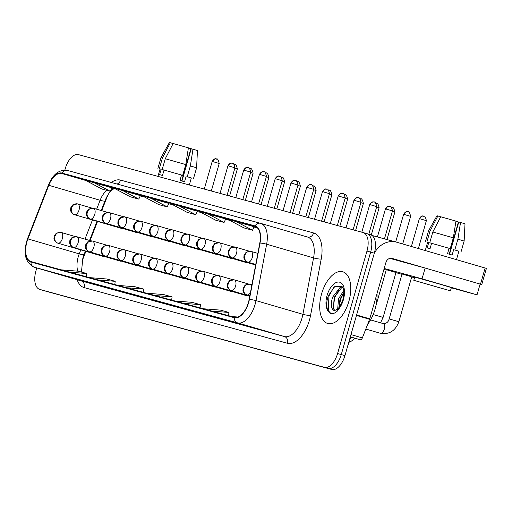 <?xml version="1.0" encoding="UTF-8"?>
<svg xmlns="http://www.w3.org/2000/svg" width="512" height="512" viewBox="0 0 512 512"><rect width="100%" height="100%" fill="white"/><g stroke="black" fill="none" stroke-linecap="round" stroke-linejoin="round"><path stroke-width="0.77" d="M85.888 251.354L83.162 258.362A22.438 11.789 -73.7 0 0 81.92 262.035M108.211 194.432A22.438 11.789 -73.7 0 0 106.912 197.402L101.741 210.675M97.549 221.427L90.08 240.608M246.541 262.342A5.606 2.95 -73.7 0 0 247.334 262.861A5.606 2.95 -73.7 0 0 248.275 262.854M230.784 258.035A5.606 2.95 -73.7 0 0 231.578 258.547A5.606 2.95 -73.7 0 0 232.525 258.541M215.034 253.722A5.606 2.95 -73.7 0 0 215.827 254.234A5.606 2.95 -73.7 0 0 216.774 254.227M199.283 249.408A5.606 2.95 -73.7 0 0 200.077 249.92A5.606 2.95 -73.7 0 0 201.024 249.914M183.533 245.094A5.606 2.95 -73.7 0 0 184.326 245.606A5.606 2.95 -73.7 0 0 185.267 245.6M167.782 240.781A5.606 2.95 -73.7 0 0 168.576 241.293A5.606 2.95 -73.7 0 0 169.517 241.286M152.026 236.467A5.606 2.95 -73.7 0 0 152.819 236.986A5.606 2.95 -73.7 0 0 153.766 236.979M136.275 232.16A5.606 2.95 -73.7 0 0 137.069 232.672A5.606 2.95 -73.7 0 0 138.016 232.666M120.525 227.846A5.606 2.95 -73.7 0 0 121.318 228.358A5.606 2.95 -73.7 0 0 122.266 228.352M245.632 295.13A5.606 2.95 -73.7 0 0 246.426 295.642A5.606 2.95 -73.7 0 0 247.373 295.635M229.882 290.816A5.606 2.95 -73.7 0 0 230.675 291.328A5.606 2.95 -73.7 0 0 231.616 291.322M214.131 286.502A5.606 2.95 -73.7 0 0 214.925 287.014A5.606 2.95 -73.7 0 0 215.866 287.008M198.374 282.189A5.606 2.95 -73.7 0 0 199.168 282.701A5.606 2.95 -73.7 0 0 200.115 282.694M182.624 277.875A5.606 2.95 -73.7 0 0 183.418 278.394A5.606 2.95 -73.7 0 0 184.365 278.387M166.874 273.562A5.606 2.95 -73.7 0 0 167.667 274.08A5.606 2.95 -73.7 0 0 168.614 274.074M151.123 269.254A5.606 2.95 -73.7 0 0 151.917 269.766A5.606 2.95 -73.7 0 0 152.858 269.76M135.373 264.941A5.606 2.95 -73.7 0 0 136.166 265.453A5.606 2.95 -73.7 0 0 137.107 265.446M119.616 260.627A5.606 2.95 -73.7 0 0 120.41 261.139A5.606 2.95 -73.7 0 0 121.357 261.133M103.866 256.314A5.606 2.95 -73.7 0 0 104.659 256.826A5.606 2.95 -73.7 0 0 105.606 256.819M354.502 338.163A16.826 8.845 106.3 0 1 349.395 342.138M348.877 301.35A26.925 14.15 -73.7 0 0 342.765 271.77A26.925 14.15 -73.7 0 0 321.581 293.882A26.925 14.15 -73.7 0 0 327.686 323.462A26.925 14.15 -73.7 0 0 348.877 301.35A26.925 14.15 -73.7 0 0 342.765 271.77A26.925 14.15 -73.7 0 0 321.581 293.882A26.925 14.15 -73.7 0 0 327.686 323.462A26.925 14.15 -73.7 0 0 348.877 301.35M248.416 302.502A17.952 9.434 106.3 0 1 234.368 317.267L31.078 261.606A17.952 9.434 106.3 0 1 30.995 261.587A17.952 9.434 106.3 0 1 27.923 238.906L48.806 185.306A17.952 9.434 106.3 0 1 61.856 173.504L254.918 226.362A17.952 9.434 106.3 0 1 255.002 226.381A17.952 9.434 106.3 0 1 259.795 243.072L249.139 299.469A17.952 9.434 106.3 0 1 248.416 302.502M248.64 302.566A18.4 9.67 -73.7 0 0 249.382 299.456L260.038 243.059A18.4 9.67 -73.7 0 0 255.046 225.926L61.978 173.069A18.4 9.67 -73.7 0 0 48.608 185.171L27.718 238.771A18.4 9.67 -73.7 0 0 30.95 262.042L234.246 317.696A18.4 9.67 -73.7 0 0 248.64 302.566M43.334 290.458A16.826 8.845 -73.7 0 0 43.411 290.477A16.826 8.845 -73.7 0 0 43.488 290.496L328.096 368.422A16.826 8.845 -73.7 0 0 341.261 354.579L370.637 252.128A16.826 8.845 -73.7 0 0 366.822 233.638A16.826 8.845 -73.7 0 0 366.746 233.619A16.826 8.845 -73.7 0 1 366.822 233.638A16.826 8.845 -73.7 0 1 370.637 252.128L341.261 354.579A16.826 8.845 -73.7 0 1 328.096 368.422L43.488 290.496A16.826 8.845 -73.7 0 1 43.411 290.477L39.744 289.408A16.826 8.845 -73.7 0 0 39.821 289.427L324.429 367.347A16.826 8.845 -73.7 0 0 337.6 353.51L366.976 251.059A16.826 8.845 -73.7 0 0 363.155 232.57A16.826 8.845 -73.7 0 0 363.085 232.55L78.47 154.63A16.826 8.845 -73.7 0 0 65.306 168.474L64.838 170.086M58.477 274.061A4.486 3.821 -74.7 0 1 58.426 274.042A4.486 3.821 -74.7 0 1 58.374 274.029L85.229 281.709L58.374 274.029M86.906 281.843A4.486 3.821 -74.7 0 1 86.854 281.83A4.486 3.821 -74.7 0 1 86.803 281.811L113.658 289.498L86.803 281.811M115.341 289.626A4.486 3.821 -74.7 0 1 115.29 289.613A4.486 3.821 -74.7 0 1 115.238 289.6L142.093 297.28L115.238 289.6M229.069 320.762A4.486 3.821 -74.7 0 1 229.018 320.749A4.486 3.821 -74.7 0 1 228.966 320.736L255.821 328.416L228.966 320.736M200.64 312.979A4.486 3.821 -74.7 0 1 200.589 312.966A4.486 3.821 -74.7 0 1 200.538 312.954L227.392 320.634L200.538 312.954M172.205 305.197A4.486 3.821 -74.7 0 1 172.154 305.184A4.486 3.821 -74.7 0 1 172.102 305.165L198.957 312.845L172.102 305.165M143.776 297.408A4.486 3.821 -74.7 0 1 143.718 297.395A4.486 3.821 -74.7 0 1 143.667 297.382L170.528 305.062L143.667 297.382M36.781 267.949L35.93 270.918A16.826 8.845 -73.7 0 0 39.744 289.408M140.378 195.622L113.709 187.994L130.259 196.781L138.784 199.11L140.384 195.622M111.949 187.84L85.274 180.211L101.824 188.992L110.355 191.328L111.949 187.84M225.677 218.976L199.002 211.347L215.552 220.128L224.083 222.464L225.677 218.976M254.112 226.758L227.437 219.13L243.987 227.917L252.518 230.253L254.112 226.758M256.454 227.078L257.05 227.539M168.813 203.411L142.138 195.776L158.688 204.563L167.219 206.899L168.813 203.405M179.104 205.894L170.573 203.565L187.123 212.346L195.654 214.682L197.427 211.245L179.104 205.894L195.654 214.682M154.957 295.526L172.083 296.883L171.661 300.096M146.426 293.19L163.552 294.547L172.083 296.883M183.386 303.309L200.512 304.672L200.09 307.885M174.854 300.973L191.981 302.336L200.512 304.672M211.821 311.091L228.947 312.454L228.525 315.667M203.29 308.755L220.416 310.118L228.947 312.454M231.725 316.544L237.907 317.03M126.522 287.738L143.648 289.101L143.226 292.314M117.99 285.408L135.117 286.765L143.648 289.101M98.086 279.955L115.213 281.318L114.797 284.531M89.562 277.619L106.688 278.982L115.213 281.318M69.658 272.173L86.784 273.53L86.362 276.742M61.126 269.837L78.253 271.2L86.784 273.53M207.533 213.683L224.083 222.464M235.968 221.466L252.518 230.253M150.669 198.112L167.219 206.899M122.24 190.33L138.784 199.11M93.805 182.547L110.355 191.328M47.002 291.526A16.826 8.845 -73.7 0 0 47.078 291.546A16.826 8.845 -73.7 0 0 47.149 291.565L331.763 369.491A16.826 8.845 -73.7 0 0 344.928 355.648L374.304 253.203A16.826 8.845 -73.7 0 0 370.49 234.707A16.826 8.845 -73.7 0 0 370.413 234.688L366.899 233.664M367.629 324.371A28.045 14.739 -73.7 0 0 375.098 308.992A28.045 14.739 -73.7 0 0 377.011 293.568M342.125 301.958L342.874 299.718C345.146 289.421 342.797 287.846 342.266 286.765L334.95 286.278L328.301 295.725C326.131 302.381 326.189 307.661 328.486 311.571L330.061 313.299C332.307 314.189 334.72 313.459 337.306 311.104L339.366 308.269L342.131 301.946L338.816 308.352L334.592 310.624L332.8 309.606C330.867 306.995 330.842 302.79 332.73 296.998L339.936 287.61L342.336 286.848M337.638 309.51L338.547 298.701L343.725 290.733M338.733 308.448L340 299.123L343.859 292.474M334.97 310.65L333.402 308.576L334.182 297.427L341.395 288.032L342.752 287.475M330.061 313.299L330.598 313.491M330.95 313.581L328.23 310.566L328.954 295.936L334.016 286.976M333.126 307.757L334.771 297.632L338.707 290.067M338.925 308.224L340.595 299.328L343.866 292.704M350.272 337.005L360.32 339.757L350.323 336.838M374.278 253.28A22.438 19.091 -74.7 0 1 396.442 242.144A22.438 19.091 -74.7 0 1 396.698 242.214L486.4 268.39L481.76 284.57L392.064 258.394A5.606 4.774 105.3 0 0 392 258.374A5.606 4.774 105.3 0 0 385.933 262.445L369.766 318.829A2.803 1.472 106.3 0 1 369.613 319.29L362.355 337.907A2.803 1.472 106.3 0 1 360.32 339.757M480.109 284.122L481.76 284.57M392.16 259.008L389.894 258.349M395.258 272.294L386.278 269.696L375.834 306.125M411.008 276.602L402.035 274.01L389.152 318.925L398.861 321.709C395.45 330.874 389.28 334.733 380.339 333.274A5.05 2.656 -73.7 0 0 384.307 329.126A5.05 2.656 -73.7 0 0 383.302 323.629A5.05 2.656 -73.7 0 0 383.168 323.578C386.368 323.654 388.365 322.099 389.152 318.925L397.958 321.472M451.315 287.821L477.03 294.861L422.048 278.822L384.211 268.467M383.949 269.376L386.195 269.997M395.936 272.659L401.946 274.304M411.686 276.973L414.522 277.747M477.03 294.861L480.122 284.077L425.139 268.038L389.818 258.368M422.048 278.822L425.139 268.038M443.571 288.902L418.637 281.696L443.571 288.902M458.874 251.277L454.816 249.952L457.907 239.168L464.141 241.062L465.005 223.802L458.778 221.958L449.517 254.266M431.584 243.315L429.728 242.771L432.819 231.987L440.717 216.762L455.949 221.101L453.331 237.83L450.234 248.614L431.584 243.315L430.042 248.704L427.2 247.93L428.742 242.534L427.616 242.259L425.242 250.541M450.451 290.822L451.379 287.584L438.093 283.635L414.714 277.069L413.786 280.307L450.451 290.822L413.786 280.307M450.234 248.614L429.728 242.771M440.685 216.819L437.869 215.981L429.978 231.206L426.886 241.99L428.742 242.534M426.886 241.99L427.597 242.323M453.331 237.83L432.819 231.987M429.978 231.206L428.55 230.854L425.459 241.638M437.869 215.981L436.966 215.763L428.55 230.854M455.917 221.274L458.432 221.978L449.203 254.17M456.474 259.654L458.886 251.226L454.816 249.952M449.082 248.294L447.539 253.69L452.122 255.027L453.664 249.632M457.907 239.168L460.531 222.438M191.328 178.022L187.27 176.698L190.362 165.914L196.589 167.808L197.453 150.554L191.232 148.71L181.965 181.011M164.038 170.061L162.182 169.523L165.274 158.739L173.165 143.514L188.397 147.846L185.779 164.576L182.688 175.36L164.038 170.061L162.49 175.456L159.648 174.675L161.19 169.286L160.064 169.005L157.946 176.39M182.688 175.36L162.182 169.523M173.133 143.565L170.323 142.733L162.426 157.958L159.334 168.742L161.19 169.286M159.334 168.742L160.045 169.069M185.779 164.576L165.274 158.739M162.426 157.958L160.998 157.606L157.907 168.39M170.323 142.733L169.414 142.509L160.998 157.606M188.371 148.026L190.886 148.73L181.651 180.922M189.331 184.979L191.341 177.978L187.27 176.698M181.536 175.046L179.987 180.442L184.57 181.773L186.112 176.384M190.362 165.914L192.979 149.184M27.923 238.906L79.238 253.875A17.952 9.434 -73.7 0 0 78.24 256.832A17.952 9.434 -73.7 0 0 77.766 271.162M80.8 249.869L79.238 253.875A10.099 1.421 21.3 0 0 84.09 254.477L82.829 258.214L81.453 272.07M111.341 182.477A28.045 14.739 106.3 0 1 120.538 180.102L313.6 232.96A28.045 14.739 106.3 0 1 321.21 259.072L310.554 315.469A28.045 14.739 106.3 0 1 287.482 343.277L84.192 287.622A5.606 4.774 105.3 0 0 81.152 280.89L284.448 336.55A22.438 11.789 -73.7 0 0 302.003 318.093A22.438 11.789 -73.7 0 0 302.906 314.304L313.562 257.907A22.438 11.789 -73.7 0 0 307.571 237.043A22.438 11.789 -73.7 0 0 307.475 237.018L260.755 223.386M84.192 287.622A28.045 14.739 106.3 0 1 77.146 279.725M80.954 280.832A22.438 11.789 -73.7 0 0 81.056 280.864A22.438 11.789 -73.7 0 0 81.152 280.89L34.24 267.206A22.438 11.789 106.3 0 1 34.138 267.181L81.056 280.864M307.571 237.043L260.493 223.309A5.606 4.774 105.3 0 1 260.557 223.328A22.438 11.789 106.3 0 1 260.653 223.36A22.438 11.789 106.3 0 1 266.643 244.218L255.987 300.614A22.438 11.789 106.3 0 1 255.091 304.41A22.438 11.789 106.3 0 1 237.53 322.861A5.606 4.774 -74.7 0 1 234.246 317.696M249.382 299.456A5.606 0.87 -169.3 0 1 255.987 300.614L302.906 314.304A5.606 0.87 10.7 0 0 310.554 315.469M61.978 173.069A5.606 4.774 -74.7 0 1 67.424 170.451L260.493 223.309A5.606 4.774 105.3 0 0 255.046 225.926M48.608 185.171A5.606 0.787 -158.7 0 1 48.486 184.896C53.005 174.093 59.315 169.274 67.424 170.451A5.606 4.774 -74.7 0 1 67.494 170.47L260.429 223.296M321.21 259.072A5.606 0.87 10.7 0 1 313.562 257.907L266.643 244.218A5.606 0.87 -169.3 0 0 260.038 243.059M27.718 238.771A5.606 0.787 -158.7 0 1 27.603 238.49C22.81 252.877 24.992 262.438 34.138 267.181M30.95 262.042A5.606 4.774 105.3 0 0 34.24 267.206L237.53 322.861L284.448 336.55A5.606 4.774 105.3 0 1 287.482 343.277M39.821 289.427L47.149 291.565M324.429 367.347L331.763 369.491M337.6 353.51L344.928 355.648M366.976 251.059L374.304 253.203M363.232 232.595L366.746 233.619M307.552 237.037A5.606 4.774 105.3 0 0 313.6 232.96M117.075 184.045A5.606 4.774 105.3 0 0 120.538 180.102M61.856 173.504L85.798 180.486M111.834 188.083L113.171 188.474A17.952 9.434 -73.7 0 0 111.738 188.294M106.81 190.355A17.952 9.434 -73.7 0 0 100.122 200.275L96.646 209.19M48.806 185.306L100.122 200.275A10.099 1.421 21.3 0 0 104.973 200.877L101.216 210.522M92.461 219.942L84.986 239.123M257.504 227.987L253.99 227.027L257.504 227.987M229.869 220.422L225.555 219.238L229.875 220.422M201.44 212.64L197.126 211.456L201.44 212.64M173.005 204.851L168.691 203.674L173.011 204.858M140.256 195.891L144.576 197.069L140.256 195.885M350.528 337.075L350.17 338.938A11.219 1.741 -169.3 0 0 349.869 338.413M246.893 294.931A5.606 2.95 -73.7 0 0 246.95 294.944A5.606 2.95 -73.7 0 0 246.97 294.95A5.606 2.95 -73.7 0 0 250.445 292.538M246.97 294.95A5.606 4.774 -74.7 0 1 243.936 288.224A5.606 4.774 105.3 0 1 249.997 284.154L250.086 284.179A5.606 2.95 -73.7 0 0 250.067 284.166A5.606 4.774 105.3 0 0 249.997 284.154L245.267 284.992L243.123 288.019L242.97 290.394C242.867 290.464 243.302 293.517 246.95 294.944L249.83 295.789M251.622 286.304A5.606 2.95 -73.7 0 0 250.086 284.179L251.923 284.71M419.898 218.778L426.381 220.653C424.659 213.222 423.155 217.203 423.834 216.134A3.648 3.104 105.3 0 0 419.898 218.778L419.366 218.643L411.379 246.496M423.878 216.141A3.648 3.104 105.3 0 0 423.834 216.134C424.294 216.826 422.221 213.997 419.366 218.643M380.205 333.229A5.05 2.656 -73.7 0 0 380.339 333.274L365.811 329.037M385.997 209.03L392.48 210.906C390.758 203.475 389.254 207.456 389.939 206.381A3.648 3.104 105.3 0 0 385.997 209.03L385.466 208.896L377.427 236.934M389.978 206.394A3.648 3.104 105.3 0 0 389.939 206.381C390.394 207.078 388.32 204.243 385.466 208.896M247.878 262.17A5.606 2.95 -73.7 0 0 252.269 257.555A5.606 2.95 -73.7 0 0 250.995 251.392A5.606 2.95 -73.7 0 0 250.97 251.386A5.606 4.774 105.3 0 0 250.906 251.366A5.606 4.774 105.3 0 0 244.845 255.443A5.606 4.774 -74.7 0 0 247.878 262.17A5.606 2.95 -73.7 0 1 247.853 262.163C244.205 260.736 243.77 257.683 243.878 257.606L244.032 255.232L246.17 252.205L250.906 251.366L257.843 253.389M247.802 262.144A5.606 2.95 -73.7 0 0 247.853 262.163L255.75 264.467M231.219 290.643A5.606 2.95 -73.7 0 0 235.61 286.029A5.606 2.95 -73.7 0 0 234.336 279.866A5.606 2.95 -73.7 0 0 234.31 279.859A5.606 4.774 105.3 0 0 234.246 279.84A5.606 4.774 105.3 0 0 228.186 283.91A5.606 4.774 -74.7 0 0 231.219 290.643A5.606 2.95 -73.7 0 1 231.194 290.63C227.552 289.203 227.11 286.15 227.219 286.08L227.373 283.706L229.517 280.678L234.246 279.84L248.358 283.955M404.141 214.464L410.624 216.339C408.909 208.909 407.405 212.89 408.083 211.821A3.648 3.104 105.3 0 0 404.141 214.464L403.616 214.33L395.699 241.939M408.128 211.834A3.648 3.104 105.3 0 0 408.083 211.821C408.544 212.512 406.47 209.683 403.616 214.33M382.208 317.158L373.402 314.611L383.11 317.395L380.518 322.81M231.142 290.618A5.606 2.95 -73.7 0 0 231.194 290.63L249.779 296.058M215.392 286.304A5.606 2.95 -73.7 0 0 215.443 286.323A5.606 2.95 -73.7 0 0 219.859 281.715A5.606 2.95 -73.7 0 0 218.586 275.552A5.606 2.95 -73.7 0 0 218.56 275.546A5.606 4.774 105.3 0 0 218.496 275.526A5.606 4.774 105.3 0 0 212.435 279.597A5.606 4.774 -74.7 0 0 215.469 286.33A5.606 2.95 -73.7 0 0 215.469 286.33C211.795 284.89 211.36 281.837 211.469 281.766L211.622 279.392L213.76 276.365L218.496 275.526L232.608 279.642M392.371 211.283L394.874 212.026C393.158 204.595 391.648 208.576 392.333 207.507A3.648 3.104 105.3 0 0 391.642 207.411M392.378 207.52A3.648 3.104 105.3 0 0 392.333 207.507L391.616 207.386M199.718 282.016A5.606 2.95 -73.7 0 0 204.109 277.402A5.606 2.95 -73.7 0 0 202.835 271.238A5.606 2.95 -73.7 0 0 202.81 271.232A5.606 4.774 105.3 0 0 202.746 271.213A5.606 4.774 105.3 0 0 196.685 275.29A5.606 4.774 -74.7 0 0 199.718 282.016A5.606 2.95 -73.7 0 1 199.693 282.01C196.045 280.576 195.61 277.53 195.718 277.453L195.872 275.078L198.01 272.051L202.746 271.213L216.858 275.328M376.621 206.97L379.123 207.718C377.402 200.288 375.898 204.262 376.582 203.194A3.648 3.104 105.3 0 0 375.885 203.098M376.621 203.206A3.648 3.104 105.3 0 0 376.582 203.194L375.859 203.072M199.635 281.99A5.606 2.95 -73.7 0 0 199.693 282.01L246.426 295.642M183.968 277.702A5.606 2.95 -73.7 0 0 188.358 273.088A5.606 2.95 -73.7 0 0 187.085 266.925A5.606 4.774 105.3 0 0 186.995 266.899A5.606 4.774 105.3 0 0 180.928 270.976A5.606 4.774 -74.7 0 0 183.968 277.702A5.606 2.95 -73.7 0 1 183.942 277.696C180.294 276.269 179.859 273.216 179.962 273.139L180.122 270.765L182.259 267.738L187.085 266.925A5.606 2.95 -73.7 0 0 187.059 266.918L201.107 271.014M360.864 202.656L363.373 203.405C361.651 195.974 360.147 199.949 360.832 198.88A3.648 3.104 105.3 0 0 360.134 198.784M360.87 198.893A3.648 3.104 105.3 0 0 360.832 198.88L360.109 198.758M183.885 277.677A5.606 2.95 -73.7 0 0 183.942 277.696L230.675 291.328M370.246 204.717L376.73 206.592C375.008 199.162 373.504 203.142 374.182 202.074A3.648 3.104 105.3 0 0 370.246 204.717L369.715 204.582L361.798 232.198M374.227 202.08A3.648 3.104 105.3 0 0 374.182 202.074C374.643 202.765 372.57 199.936 369.715 204.582M232.128 257.856A5.606 2.95 -73.7 0 0 236.518 253.242A5.606 2.95 -73.7 0 0 235.245 247.078A5.606 4.774 105.3 0 0 235.155 247.053A5.606 4.774 105.3 0 0 229.094 251.13A5.606 4.774 -74.7 0 0 232.128 257.856A5.606 2.95 -73.7 0 1 232.102 257.85C228.454 256.422 228.019 253.37 228.128 253.293L228.282 250.918L230.419 247.898L235.245 247.078A5.606 2.95 -73.7 0 0 235.219 247.072L249.267 251.174M232.045 257.837A5.606 2.95 -73.7 0 0 232.102 257.85L255.699 264.736M354.49 200.41L360.973 202.278C359.258 194.848 357.754 198.829 358.432 197.76A3.648 3.104 105.3 0 0 354.49 200.41L353.965 200.269L346.048 227.885M358.477 197.773A3.648 3.104 105.3 0 0 358.432 197.76C358.893 198.451 356.819 195.622 353.965 200.269M216.378 253.542A5.606 2.95 -73.7 0 0 220.762 248.934A5.606 2.95 -73.7 0 0 219.494 242.771A5.606 2.95 -73.7 0 0 219.469 242.758A5.606 4.774 105.3 0 0 219.405 242.746A5.606 4.774 105.3 0 0 213.338 246.816A5.606 4.774 -74.7 0 0 216.378 253.542A5.606 2.95 -73.7 0 1 216.352 253.536C212.704 252.109 212.269 249.056 212.371 248.986L212.531 246.611L214.669 243.584L219.405 242.746L233.517 246.861M216.294 253.523A5.606 2.95 -73.7 0 0 216.352 253.536L255.648 265.005M338.739 196.096L345.222 197.965C343.507 190.534 342.003 194.515 342.682 193.446A3.648 3.104 105.3 0 0 338.739 196.096L338.214 195.955L330.298 223.571M342.726 193.459A3.648 3.104 105.3 0 0 342.682 193.446C343.136 194.138 341.069 191.309 338.214 195.955M200.621 249.235A5.606 2.95 -73.7 0 0 205.011 244.621A5.606 2.95 -73.7 0 0 203.738 238.458A5.606 2.95 -73.7 0 0 203.718 238.451A5.606 4.774 105.3 0 0 203.648 238.432A5.606 4.774 105.3 0 0 197.587 242.502A5.606 4.774 -74.7 0 0 200.621 249.235A5.606 2.95 -73.7 0 1 200.602 249.229C196.954 247.795 196.518 244.742 196.621 244.672L196.774 242.298L198.918 239.27L203.648 238.432L217.76 242.547M200.544 249.21A5.606 2.95 -73.7 0 0 200.602 249.229L247.334 262.861M339.366 308.269A16.045 8.429 -73.7 0 0 343.36 299.84A16.045 8.429 -73.7 0 0 339.648 282.189A16.045 8.429 -73.7 0 0 327.091 295.386A16.045 8.429 -73.7 0 0 328.486 311.571M332.8 309.606A12.678 6.662 -73.7 0 0 334.426 310.592A12.678 6.662 -73.7 0 0 334.496 310.611M356.589 314.982L369.766 318.829M480.486 284.186L485.126 268.013M369.613 319.29L356.454 315.45M350.97 334.586L362.355 337.907M168.211 273.389A5.606 2.95 -73.7 0 0 172.602 268.774A5.606 2.95 -73.7 0 0 171.334 262.611A5.606 2.95 -73.7 0 0 171.309 262.605A5.606 4.774 105.3 0 0 171.245 262.586A5.606 4.774 105.3 0 0 165.178 266.662A5.606 4.774 -74.7 0 0 168.211 273.389A5.606 2.95 -73.7 0 1 168.192 273.382C164.544 271.955 164.109 268.902 164.211 268.826L164.365 266.451L166.509 263.43L171.245 262.586L185.35 266.701M345.114 198.342L347.622 199.091C345.901 191.661 344.397 195.642 345.075 194.566A3.648 3.104 105.3 0 0 344.384 194.477M345.12 194.579A3.648 3.104 105.3 0 0 345.075 194.566L344.358 194.445M168.134 273.37A5.606 2.95 -73.7 0 0 168.192 273.382L214.925 287.014M152.461 269.075A5.606 2.95 -73.7 0 0 156.851 264.467A5.606 2.95 -73.7 0 0 155.578 258.304A5.606 2.95 -73.7 0 0 155.552 258.291A5.606 4.774 105.3 0 0 155.488 258.278A5.606 4.774 105.3 0 0 149.427 262.349A5.606 4.774 -74.7 0 0 152.461 269.075A5.606 2.95 -73.7 0 1 152.435 269.069C148.794 267.642 148.358 264.589 148.461 264.518L148.614 262.144L150.758 259.117L155.488 258.278L169.6 262.394M329.363 194.035L331.866 194.778C330.15 187.347 328.646 191.328 329.325 190.259A3.648 3.104 105.3 0 0 328.634 190.163M329.37 190.266A3.648 3.104 105.3 0 0 329.325 190.259L328.608 190.138M152.384 269.056A5.606 2.95 -73.7 0 0 152.435 269.069L199.168 282.701M136.71 264.768A5.606 2.95 -73.7 0 0 141.101 260.154A5.606 2.95 -73.7 0 0 139.827 253.99A5.606 2.95 -73.7 0 0 139.802 253.984A5.606 4.774 105.3 0 0 139.738 253.965A5.606 4.774 105.3 0 0 133.677 258.035A5.606 4.774 -74.7 0 0 136.71 264.768A5.606 2.95 -73.7 0 1 136.685 264.762C133.043 263.328 132.602 260.275 132.71 260.205L132.864 257.83L135.008 254.803L139.738 253.965L153.85 258.08M313.613 189.722L316.115 190.464C314.4 183.034 312.896 187.014 313.574 185.946A3.648 3.104 105.3 0 0 312.883 185.85M313.619 185.958A3.648 3.104 105.3 0 0 313.574 185.946L312.858 185.824M136.634 264.742A5.606 2.95 -73.7 0 0 136.685 264.762L183.418 278.394M322.989 191.782L329.472 193.658C327.75 186.227 326.246 190.202 326.931 189.133A3.648 3.104 105.3 0 0 322.989 191.782L322.464 191.648L314.541 219.264M326.97 189.146A3.648 3.104 105.3 0 0 326.931 189.133C327.386 189.824 325.318 186.995 322.464 191.648M184.87 244.922A5.606 2.95 -73.7 0 0 189.261 240.307A5.606 2.95 -73.7 0 0 187.987 234.144A5.606 2.95 -73.7 0 0 187.962 234.138A5.606 4.774 105.3 0 0 187.898 234.118A5.606 4.774 105.3 0 0 181.837 238.189A5.606 4.774 -74.7 0 0 184.87 244.922A5.606 2.95 -73.7 0 1 184.845 244.915C181.203 243.482 180.762 240.435 180.87 240.358L181.024 237.984L183.168 234.957L187.898 234.118L202.01 238.234M184.794 244.896A5.606 2.95 -73.7 0 0 184.845 244.915L231.578 258.547M307.238 187.469L313.722 189.344C312 181.914 310.496 185.888 311.181 184.819A3.648 3.104 105.3 0 0 307.238 187.469L306.714 187.334L298.79 214.95M311.219 184.832A3.648 3.104 105.3 0 0 311.181 184.819C311.635 185.517 309.562 182.682 306.714 187.334M169.12 240.608A5.606 2.95 -73.7 0 0 173.51 235.994A5.606 2.95 -73.7 0 0 172.237 229.83A5.606 4.774 105.3 0 0 172.147 229.805A5.606 4.774 105.3 0 0 166.086 233.882A5.606 4.774 -74.7 0 0 169.12 240.608A5.606 2.95 -73.7 0 1 169.094 240.602C165.453 239.168 165.011 236.122 165.12 236.045L165.274 233.67L167.411 230.643L172.237 229.83A5.606 2.95 -73.7 0 0 172.211 229.824L186.259 233.92M169.043 240.582A5.606 2.95 -73.7 0 0 169.094 240.602L215.827 254.234M291.488 183.155L297.971 185.03C296.25 177.6 294.746 181.581 295.424 180.506A3.648 3.104 105.3 0 0 291.488 183.155L290.957 183.021L283.04 210.637M295.469 180.518A3.648 3.104 105.3 0 0 295.424 180.506C295.885 181.203 293.811 178.374 290.957 183.021M153.37 236.294A5.606 2.95 -73.7 0 0 157.76 231.68A5.606 2.95 -73.7 0 0 156.486 225.517A5.606 2.95 -73.7 0 0 156.461 225.51A5.606 4.774 105.3 0 0 156.397 225.491A5.606 4.774 105.3 0 0 150.336 229.568A5.606 4.774 -74.7 0 0 153.37 236.294A5.606 2.95 -73.7 0 1 153.344 236.288C149.696 234.861 149.261 231.808 149.37 231.731L149.523 229.357L151.661 226.336L156.397 225.491L170.509 229.606M153.286 236.269A5.606 2.95 -73.7 0 0 153.344 236.288L200.077 249.92M120.96 260.454A5.606 2.95 -73.7 0 0 125.35 255.84A5.606 2.95 -73.7 0 0 124.077 249.677A5.606 4.774 105.3 0 0 123.987 249.651A5.606 4.774 105.3 0 0 117.926 253.722A5.606 4.774 -74.7 0 0 120.96 260.454A5.606 2.95 -73.7 0 1 120.934 260.448C117.286 259.014 116.851 255.968 116.96 255.891L117.114 253.517L119.251 250.49L124.077 249.677A5.606 2.95 -73.7 0 0 124.051 249.67L138.099 253.766M297.862 185.408L300.365 186.15C298.643 178.72 297.139 182.701 297.824 181.632A3.648 3.104 105.3 0 0 297.126 181.536M297.862 181.645A3.648 3.104 105.3 0 0 297.824 181.632L297.101 181.51M120.877 260.429A5.606 2.95 -73.7 0 0 120.934 260.448L167.667 274.08M105.21 256.141A5.606 2.95 -73.7 0 0 109.6 251.526A5.606 2.95 -73.7 0 0 108.326 245.363A5.606 2.95 -73.7 0 0 108.301 245.357A5.606 4.774 105.3 0 0 108.237 245.338A5.606 4.774 105.3 0 0 102.17 249.414A5.606 4.774 -74.7 0 0 105.21 256.141A5.606 2.95 -73.7 0 1 105.184 256.134C101.536 254.701 101.101 251.654 101.203 251.578L101.363 249.203L103.501 246.176L108.237 245.338L122.349 249.453M282.112 181.094L284.614 181.843C282.893 174.413 281.389 178.387 282.074 177.318A3.648 3.104 105.3 0 0 281.376 177.222M282.112 177.331A3.648 3.104 105.3 0 0 282.074 177.318L281.35 177.197M105.126 256.115A5.606 2.95 -73.7 0 0 105.184 256.134L151.917 269.766M89.459 251.827A5.606 2.95 -73.7 0 0 93.843 247.213A5.606 2.95 -73.7 0 0 92.576 241.05A5.606 2.95 -73.7 0 0 92.55 241.043A5.606 4.774 105.3 0 0 92.486 241.024A5.606 4.774 105.3 0 0 86.419 245.101A5.606 4.774 -74.7 0 0 89.459 251.827A5.606 2.95 -73.7 0 1 89.434 251.821C85.786 250.394 85.35 247.341 85.453 247.264L85.613 244.89L87.75 241.869L92.486 241.024L106.592 245.139M266.355 176.781L268.864 177.53C267.142 170.099 265.638 174.074 266.317 173.005A3.648 3.104 105.3 0 0 265.626 172.915M266.362 173.018A3.648 3.104 105.3 0 0 266.317 173.005L265.6 172.883M89.376 251.802A5.606 2.95 -73.7 0 0 89.434 251.821L136.166 265.453M73.702 247.514A5.606 2.95 -73.7 0 0 78.093 242.899A5.606 2.95 -73.7 0 0 76.819 236.736A5.606 2.95 -73.7 0 0 76.8 236.73A5.606 4.774 105.3 0 0 76.73 236.71A5.606 4.774 105.3 0 0 70.669 240.787A5.606 4.774 -74.7 0 0 73.702 247.514A5.606 2.95 -73.7 0 1 73.677 247.507C70.035 246.08 69.6 243.027 69.702 242.957L69.856 240.582L72 237.555L76.73 236.71L90.842 240.832M250.605 172.474L253.107 173.216C251.392 165.786 249.888 169.766 250.566 168.691A3.648 3.104 105.3 0 0 249.875 168.602M250.611 168.704A3.648 3.104 105.3 0 0 250.566 168.691L249.85 168.57M73.626 247.494A5.606 2.95 -73.7 0 0 73.677 247.507L120.41 261.139M57.952 243.2A5.606 2.95 -73.7 0 0 62.342 238.592A5.606 2.95 -73.7 0 0 61.069 232.429A5.606 4.774 105.3 0 0 60.979 232.403A5.606 4.774 105.3 0 0 54.918 236.474A5.606 4.774 -74.7 0 0 57.952 243.2A5.606 2.95 -73.7 0 1 57.926 243.194C54.285 241.766 53.843 238.714 53.952 238.643L54.106 236.269L56.25 233.242L61.069 232.429A5.606 2.95 -73.7 0 0 61.043 232.422L75.091 236.518M234.854 168.16L237.357 168.902C235.642 161.472 234.138 165.453 234.816 164.384A3.648 3.104 105.3 0 0 234.125 164.288M234.861 164.39A3.648 3.104 105.3 0 0 234.816 164.384L234.099 164.262M57.875 243.181A5.606 2.95 -73.7 0 0 57.926 243.194L104.659 256.826M275.731 178.842L282.214 180.717C280.499 173.286 278.995 177.267 279.674 176.198A3.648 3.104 105.3 0 0 275.731 178.842L275.206 178.707L267.29 206.323M279.718 176.211A3.648 3.104 105.3 0 0 279.674 176.198C280.134 176.89 278.061 174.061 275.206 178.707M137.619 231.981A5.606 2.95 -73.7 0 0 142.01 227.366A5.606 2.95 -73.7 0 0 140.736 221.203A5.606 2.95 -73.7 0 0 140.71 221.197A5.606 4.774 105.3 0 0 140.646 221.178A5.606 4.774 105.3 0 0 134.579 225.254A5.606 4.774 -74.7 0 0 137.619 231.981A5.606 2.95 -73.7 0 1 137.594 231.974C133.946 230.547 133.51 227.494 133.613 227.424L133.773 225.05L135.91 222.022L140.646 221.178L154.758 225.299M137.536 231.962A5.606 2.95 -73.7 0 0 137.594 231.974L184.326 245.606M259.981 174.534L266.464 176.403C264.749 168.973 263.245 172.954 263.923 171.885A3.648 3.104 105.3 0 0 259.981 174.534L259.456 174.394L251.539 202.01M263.968 171.898A3.648 3.104 105.3 0 0 263.923 171.885C264.378 172.576 262.31 169.747 259.456 174.394M121.869 227.674A5.606 2.95 -73.7 0 0 126.253 223.059A5.606 2.95 -73.7 0 0 124.986 216.896A5.606 2.95 -73.7 0 0 124.96 216.89A5.606 4.774 105.3 0 0 124.896 216.87A5.606 4.774 105.3 0 0 118.829 220.941A5.606 4.774 -74.7 0 0 121.869 227.674A5.606 2.95 -73.7 0 1 121.843 227.661C118.195 226.234 117.76 223.181 117.862 223.11L118.016 220.736L120.16 217.709L124.896 216.87L139.002 220.986M121.786 227.648A5.606 2.95 -73.7 0 0 121.843 227.661L168.576 241.293M244.23 170.221L250.714 172.096C248.992 164.666 247.488 168.64 248.173 167.571A3.648 3.104 105.3 0 0 244.23 170.221L243.706 170.08L235.782 197.696M248.211 167.584A3.648 3.104 105.3 0 0 248.173 167.571C248.627 168.262 246.56 165.434 243.706 170.08M106.112 223.36A5.606 2.95 -73.7 0 0 110.502 218.746A5.606 2.95 -73.7 0 0 109.229 212.582A5.606 4.774 105.3 0 0 109.139 212.557A5.606 4.774 105.3 0 0 103.078 216.627A5.606 4.774 -74.7 0 0 106.112 223.36A5.606 2.95 -73.7 0 1 106.086 223.354C102.445 221.92 102.01 218.867 102.112 218.797L102.266 216.422L104.41 213.395L109.229 212.582A5.606 2.95 -73.7 0 0 109.203 212.576L123.251 216.672M106.035 223.334A5.606 2.95 -73.7 0 0 106.086 223.354L152.819 236.986M228.48 165.907L234.963 167.782C233.242 160.352 231.738 164.326 232.422 163.258A3.648 3.104 105.3 0 0 228.48 165.907L227.955 165.773L220.032 193.389M232.461 163.27A3.648 3.104 105.3 0 0 232.422 163.258C232.877 163.949 230.803 161.12 227.955 165.773M90.362 219.046A5.606 2.95 -73.7 0 0 94.752 214.432A5.606 2.95 -73.7 0 0 93.478 208.269A5.606 2.95 -73.7 0 0 93.453 208.262A5.606 4.774 105.3 0 0 93.389 208.243A5.606 4.774 105.3 0 0 87.328 212.32A5.606 4.774 -74.7 0 0 90.362 219.046A5.606 2.95 -73.7 0 1 90.336 219.04C86.694 217.606 86.253 214.56 86.362 214.483L86.515 212.109L88.659 209.082L93.389 208.243L107.501 212.358M90.285 219.021A5.606 2.95 -73.7 0 0 90.336 219.04L137.069 232.672M212.73 161.594L219.213 163.469C217.491 156.038 215.987 160.013 216.666 158.944A3.648 3.104 105.3 0 0 212.73 161.594L212.198 161.459L204.282 189.075M216.71 158.957A3.648 3.104 105.3 0 0 216.666 158.944C217.126 159.642 215.053 156.806 212.198 161.459M74.611 214.733A5.606 2.95 -73.7 0 0 79.002 210.118A5.606 2.95 -73.7 0 0 77.728 203.955A5.606 2.95 -73.7 0 0 77.702 203.949A5.606 4.774 105.3 0 0 77.638 203.93A5.606 4.774 105.3 0 0 71.578 208.006A5.606 4.774 -74.7 0 0 74.611 214.733A5.606 2.95 -73.7 0 1 74.586 214.726C70.938 213.293 70.502 210.246 70.611 210.17L70.765 207.795L72.902 204.768L77.638 203.93L91.75 208.045M74.528 214.707A5.606 2.95 -73.7 0 0 74.586 214.726L121.318 228.358M48.486 184.896L27.603 238.49M363.155 232.57L370.49 234.707M114.035 188.57L110.906 190.918C110.714 191.008 107.539 194.426 104.973 200.877M97.024 221.274L89.555 240.454M85.363 251.2L84.09 254.477M143.718 297.395L152.224 299.725M172.154 305.184L180.659 307.507M200.589 312.966L209.088 315.296M229.018 320.749L237.523 323.078M115.29 289.613L123.795 291.942M86.854 281.83L95.36 284.154M58.426 274.042L66.925 276.371M350.17 338.938L347.27 347.488M47.078 291.546L43.411 290.477M370.566 319.904L383.168 323.578M398.861 321.709L411.738 276.794M426.381 220.653L418.381 248.538M392.48 210.906L384.461 238.861M367.213 329.446L365.734 329.242M371.789 317.587L373.402 314.611L374.202 311.814M383.11 317.395L395.987 272.48M410.624 216.339L402.707 243.968M249.728 296.32L215.443 286.323M394.874 212.026L386.982 239.552M379.123 207.718L371.29 235.027M363.373 203.405L355.603 230.502M376.73 206.592L368.806 234.221M360.973 202.278L353.082 229.811M345.222 197.965L337.331 225.498M371.968 235.443L396.442 242.144M464.141 241.062L461.043 251.846M196.589 167.808L193.498 178.592M347.622 199.091L339.846 226.189M331.866 194.778L324.096 221.875M316.115 190.464L308.346 217.568M329.472 193.658L321.574 221.19M313.722 189.344L305.824 216.877M297.971 185.03L290.074 212.563M300.365 186.15L292.595 213.254M284.614 181.843L276.845 208.941M268.864 177.53L261.088 204.627M253.107 173.216L245.338 200.314M237.357 168.902L229.587 196M282.214 180.717L274.323 208.25M266.464 176.403L258.573 203.936M250.714 172.096L242.822 199.622M234.963 167.782L227.066 195.315M219.213 163.469L211.315 191.002"/></g></svg>
